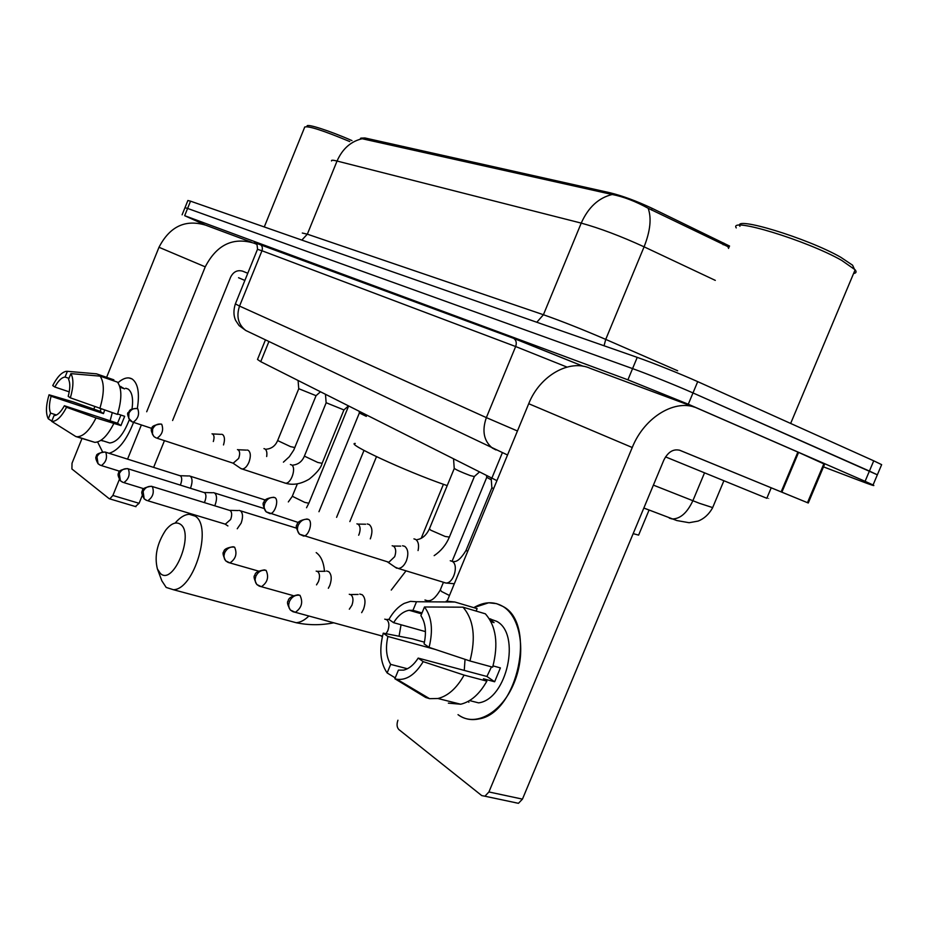 <?xml version="1.0" encoding="UTF-8"?>
<svg xmlns="http://www.w3.org/2000/svg" width="929" height="929" viewBox="0 0 929 929"><rect width="100%" height="100%" fill="white"/><g stroke="black" fill="none" stroke-linecap="round" stroke-linejoin="round"><path stroke-width="1.39" d="M729.59 246.069L652.158 208.351C636.644 201.07 622.604 195.868 610.039 192.767L364.946 137.968L360.951 138.107M496.922 480.653L260.735 361.671L257.496 359.453L265.45 339.863M638.943 534.349L638.618 535.116L633.16 533.641M204.694 224.772L184.674 215.691L627.911 379.822L688.284 404.231L865.085 481.315L869.416 471.073L877.348 474.812L692.988 392.932L869.416 471.073L873.736 460.819L881.644 464.651L881.366 465.301M627.911 379.822L632.568 368.604C647.467 373.934 676.927 385.79 692.988 392.932C676.927 385.79 647.467 373.934 632.568 368.604L187.6 208.433L632.568 368.604L637.236 357.375C652.181 362.565 681.677 374.387 697.702 381.633L873.736 460.819M184.976 207.701L187.6 208.433L184.976 207.701L182.107 214.82M729.114 247.219L648.163 208.27C635.39 201.268 623.405 196.669 612.199 194.498L360.475 138.363M185.022 207.608L187.879 200.501L190.526 201.163L637.236 357.375M865.085 481.315L873.063 484.973C875.838 486.517 871.356 485.066 859.627 480.618L823.489 466.869M649.661 510.276L643.82 508.07M102.527 451.808L97.603 441.972L102.527 451.808M117.983 382.736C123.418 377.987 128.132 376.744 132.15 379.009C138.061 383.363 139.78 393.234 137.306 408.597C139.78 393.234 138.061 383.363 132.15 379.009L128.992 377.929C125.612 377.627 121.943 379.229 117.983 382.736M256.845 244.362L254.081 243.189C232.97 236.872 216.689 244.757 205.239 266.844L146.701 411.756M251.399 242.202L205.681 225.178C185.37 219.07 169.798 226.432 158.987 247.277L106.614 377.337M133.555 422.358C126.565 440.195 118.413 450.507 109.111 453.294C118.413 450.507 126.565 440.195 133.555 422.358M94.781 406.716L93.771 409.236M81.984 438.5L72.021 463.234L71.905 468.982L109.134 498.652L109.773 498.885L112.885 495.459L139.083 503.309L142.23 495.552M141.371 424.959L127.563 459.123M119.353 479.457L112.885 495.459M153.633 467.368L164.456 440.636M172.597 420.5L230.624 277.144C233.423 271.674 237.464 269.7 242.736 271.198L247.776 273.265M139.083 503.309L135.402 506.526M56.437 414.996L50.596 413.103C48.923 409.213 49.098 403.604 51.095 396.265L103.479 413.602L104.605 410.142M69.234 391.852L54.811 387.021C58.283 380.704 61.709 377.383 65.088 377.046L68.978 378.37M110.121 420.791L112.27 412.697M100.901 440.346L102.747 440.938M125.717 388.229L128.097 389.054C132.115 392.026 133.428 398.657 132.034 408.934M129.317 419.722C123.592 434.458 117.054 442.216 109.715 442.994L107.044 442.134M119.62 386.058L124.649 388.856L119.98 387.242M120.933 415.054L117.518 423.229L64.391 405.741L66.551 407.285L96.035 417.934L120.933 425.575L124.672 416.308L117.611 413.951M113.501 380.762L113.872 379.845L96.523 373.841L67.387 371.31L65.088 377.046M117.542 382.156C121.978 388.67 121.943 399.424 117.46 414.415L70.36 397.833L68.189 396.323C70.209 388.821 70.337 383.166 68.572 379.38L70.883 373.621L100.123 376.14L117.542 382.156M113.71 423.74C107.474 435.864 101.18 442.076 94.816 442.367L75.818 436.537L51.699 421.371L54.01 415.623C57.366 415.437 60.826 412.151 64.391 405.741M95.85 373.748L96.523 373.841M100.123 376.14C104.466 382.655 104.362 393.455 99.821 408.551M96.035 417.934C89.799 430.15 83.529 436.433 77.246 436.769L75.818 436.537M54.811 387.021L52.732 385.57C57.029 377.255 61.407 372.517 65.889 371.379L67.387 371.31M70.883 373.621C73.739 378.707 73.565 386.778 70.36 397.833M66.551 407.285C61.419 416.97 56.472 421.661 51.699 421.371M101.04 408.957L100.227 411.373L72.996 401.839L49.04 394.79L51.095 396.265M50.596 413.103L48.308 418.828L51.827 421.046M48.308 418.828C45.626 413.544 45.869 405.532 49.04 394.79M100.227 411.373L103.479 413.602M120.967 386.522L120.584 387.451M117.518 423.229L120.933 425.575M238.544 277.725L244.873 280.453M242.283 271.036L247.776 273.277M304.561 127.134C307.685 125.496 322.746 130.304 349.745 141.556M307.046 126.1C306.407 123.302 329.354 130.641 351.952 140.593M160.392 573.483C173.444 586.245 194.869 533.525 180.377 524.246C176.022 521.448 171.133 523.399 165.734 530.111C157.036 543.384 154.26 556.343 157.407 568.966L160.392 573.483M175.105 523.085C179.889 517.488 184.616 514.55 189.261 514.294L195.16 516.129C212.834 526.325 194.184 589.764 173.363 589.706L166.198 587.442L161.843 580.822L157.407 568.966M355.261 443.447C344.659 442.97 405.659 471.293 445.003 484.857L447.209 485.623M468.239 491.348L468.785 490.106M348.642 405.985L308.846 503.216L304.77 502.392L292.298 496.26L297.361 483.846M190.433 488.259L190.677 487.679C192.593 482.209 192.489 478.4 190.364 476.275L189.214 475.88M180.272 485.089L180.702 484.137C182.084 480.177 182.026 477.425 180.505 475.88L105.72 452.226M214.738 505.782L215.133 504.877C217.107 499.233 216.956 495.296 214.704 493.044L213.403 492.625M204.31 502.566L204.914 501.277C206.343 497.189 206.25 494.344 204.635 492.707L127.447 468.588C121.049 469.575 118.146 471.096 118.726 473.151C117.449 473.883 118.018 476.414 120.41 480.757L122.361 482.093M366.34 416.378L359.314 412.952L359.186 411.303M237.243 528.752L241.122 523.143C243.143 517.325 242.957 513.238 240.553 510.869L239.09 510.393M227.919 525.942L225.259 524.223L230.647 519.474C232.111 515.27 231.995 512.309 230.276 510.59L152.31 486.541M328.343 588.266L329.772 585.491C331.99 579.057 331.63 574.436 328.68 571.614L326.543 570.998M316.51 584.864L318.461 581.612C320.064 576.955 319.82 573.611 317.706 571.567L316.174 571.114M491.313 479.852L486.68 477.285L486.552 475.52M361.66 612.652L363.529 609.227C365.817 602.561 365.376 597.73 362.205 594.734L359.755 594.049M349.327 609.192L351.905 605.278C353.566 600.448 353.264 596.952 350.999 594.781L349.258 594.281M399.052 636.237L401.049 624.764M386.069 633.706L387.823 630.686C389.541 625.681 389.181 622.024 386.731 619.701L384.757 619.144M382.342 636.76L381.099 635.959L382.504 636.063M316.046 395.684L298.732 388.694L298.093 380.507M223.494 444.945C225.004 439.823 224.713 436.375 222.635 434.598L221.601 434.261M213.322 441.542C214.425 437.838 214.227 435.341 212.729 434.052L212.021 433.82M343.916 409.933L326.125 402.721L325.487 394.314M240.483 468.262L242.179 469.017C244.745 468.866 246.998 466.59 248.96 462.201C250.946 456.476 250.749 452.539 248.357 450.379L247.207 450.019M241.296 468.82L233.133 463.246L238.648 458.438C240.1 454.293 239.961 451.448 238.254 449.88L237.464 449.613M474.301 476.542L470.295 475.59C460.981 472.037 455.628 469.598 454.223 468.309L453.549 458.88M370.288 538.866L370.497 538.379C372.75 531.829 372.297 527.207 369.161 524.49L367.222 523.944M358.664 535.209L359.082 534.291C360.707 529.553 360.406 526.197 358.153 524.235L356.922 523.84M395.115 567.143L398.367 568.49C401.595 568.118 404.266 565.575 406.391 560.861C408.714 554.079 408.179 549.248 404.8 546.357L402.559 545.753M396.66 568.2L387.648 562.033L388.856 562.242L394.662 556.703C396.346 551.791 395.975 548.284 393.559 546.194L392.166 545.753M493.554 488.793L491.847 487.562L491.162 477.843M473.778 607.647C484.102 601.597 493.81 601.191 502.891 606.416C520.832 616.949 526.557 653.342 513.958 683.245C501.625 713.321 474.882 727.616 458.02 714.656C464.14 719.104 471.015 720.556 478.667 718.976C517.906 713.449 536.765 623.069 502.891 606.416L496.585 603.653L488.666 602.782L473.778 607.647M781.87 492.173L781.15 491.871L797.872 452.075L798.592 452.388L781.87 492.173L808.276 503.007L771.209 487.818C773.602 488.793 773.602 488.793 771.221 487.806L679.354 450.124M797.872 452.075L697.47 408.296C676.138 398.1 644.529 416.622 632.243 447.511L488.921 791.961L522.458 799.126L663.794 460.192C667.986 451.912 673.362 448.626 679.923 450.333L781.15 491.871M798.592 452.388L824.604 464.21M694.172 407.076L590.507 368.465C569.802 358.699 539.888 375.339 528.717 403.709L447.174 601.051M397.937 720.219C396.532 724.306 396.846 727.419 398.866 729.555L481.745 795.596L484.915 796.211L488.921 791.961M522.458 799.126L518.452 803.306L515.27 802.679M407.39 668.752L390.668 664.374C386.278 657.14 385.361 647.838 387.904 636.481L435.504 649.499M425.447 631.604L393.594 622.674C398.158 615.462 403.349 611.34 409.155 610.283L412.964 610.33L422.021 612.943M464.256 670.413L465.034 659.346M489.258 618.679L496.713 621.338C521.227 633.938 507.013 699.328 478.609 702.87L469.575 700.582M489.444 618.969L494.065 622.616L490.988 621.71M491.476 666.848L486.924 676.475L418.201 658.092L423.183 661.645L464.094 675.104L486.866 681.143L483.452 678.785L494.646 681.77L500.394 667.905L493.032 665.896M476.124 611.085L477.134 608.646L454.873 602.015L416.506 601.737L412.964 610.33M475.776 608.24L477.134 608.646M485.356 613.814C496.214 626.227 498.652 644.018 492.66 667.173L469.946 660.972L429.082 647.362L424.077 643.878C426.608 632.126 425.552 622.72 420.895 615.648L424.472 606.985L463.014 607.183L485.356 613.814M486.866 681.143C479.561 694.079 470.84 701.778 460.703 704.228L448.359 703.148M446.245 601.144L454.873 602.015M463.014 607.183C473.732 619.655 476.043 637.584 469.946 660.972M464.094 675.104C456.743 688.192 448.022 695.995 437.942 698.503L429.581 698.666L425.668 697.458L394.86 678.739L398.425 670.111L403.569 670.123C408.992 668.845 413.869 664.839 418.201 658.092M428.919 698.271L425.668 697.458M393.594 622.674L388.914 619.422C393.234 611.851 398.309 606.521 404.161 603.42L410.455 601.365L416.506 601.737M424.472 606.985C431.776 616.647 433.309 630.106 429.082 647.362M423.183 661.645C415.298 674.57 406.565 680.458 396.973 679.296L394.86 678.739M468.878 702.278L468.181 701.383M489.862 619.213L490.675 618.9M424.46 642.183L412.116 638.792L383.247 633.16L387.904 636.481M390.668 664.374L387.138 672.944L395.22 677.868M387.138 672.944C380.333 662.911 379.044 649.65 383.247 633.16M486.924 676.475L494.646 681.77M739.937 226.281C732.47 215.482 807.196 238.021 840.745 257.252L852.59 265.206L854.274 268.853M736.256 227.907C728.266 216.631 806.558 240.321 841.744 260.422L855.133 269.805C856.77 271.872 856.248 273.114 853.577 273.521M665.536 456.882L766.82 498.281C769.235 499.198 769.258 499.128 766.901 498.083M364.946 137.968L364.551 138.932M610.039 192.767L609.552 193.964M652.158 208.351L651.461 210.024M723.819 243.096L723.134 244.745M268.922 341.524L260.735 361.671M502.357 452.737L491.847 478.18M612.199 194.498C598.59 197.807 588.266 207.353 581.229 223.111L337.041 161.042C342.604 148.477 351.29 140.976 363.088 138.549M648.163 208.27C651.682 218.118 650.335 230.973 644.087 246.824C620.665 236.094 599.716 228.186 581.229 223.111L543.419 314.734C561.36 321.028 582.123 329.249 605.731 339.399L677.671 370.764M302.297 233.028L307.336 234.178L337.041 161.042C332.884 159.997 331.061 159.974 331.56 160.961M715.307 280.384L644.087 246.824L605.731 339.399L604.047 345.774M727.93 246.789L728.615 248.426M190.526 201.163L184.674 215.691M697.702 381.633L688.284 404.231M301.844 240.088L307.336 234.178L543.419 314.734L536.811 322.258M653.389 485.124L699.421 503.297L712.659 507.594M704.472 472.989L692.871 500.731C687.112 512.947 680.179 519.021 672.062 518.951L669.333 518.138M255.951 243.247C253.118 241.842 254.349 242.109 259.644 244.06L513.296 338.168L583.307 366.293M235.374 303.888L239.543 306.082L261.966 250.749L257.484 249.309L235.374 303.888M246.719 330.933L245.744 330.469C238.196 324.523 236.129 316.394 239.543 306.082L486.355 417.609L515.653 346.54L261.966 250.749C262.872 247.904 262.222 245.732 260.004 244.234L259.644 244.06M495.958 449.938L492.335 448.045C483.8 440.961 481.803 430.812 486.355 417.609L517.441 430.986M566.969 367.071L515.653 346.54C516.872 342.906 516.234 340.177 513.714 338.377L513.296 338.168M205.239 266.844L158.987 247.277M289.186 620.839L296.188 622.72C300.381 622.418 304.607 620.189 308.858 616.032M324.488 571.3C323.71 562.231 320.946 556.006 316.197 552.604M100.611 465.336L98.068 463.757L96.964 456.836C98.938 452.992 101.876 451.471 105.767 452.26L104.977 451.993C98.741 452.887 95.908 454.327 96.465 456.313C95.199 457.022 95.733 459.507 98.068 463.757L99.96 465.069M308.939 503.007L306.535 507.745M119.783 471.27L101.342 465.557C106.045 462.189 107.52 457.765 105.767 452.26M123 482.36L120.41 480.757L119.318 473.639C121.351 469.679 124.347 468.1 128.33 468.878C130.246 474.556 128.748 479.132 123.836 482.604L143.809 488.724M146.84 500.476L144.192 498.85L143.101 491.522C145.191 487.435 148.28 485.786 152.344 486.575L151.346 486.25C144.785 487.353 141.812 488.956 142.427 491.058C141.138 491.789 141.719 494.379 144.192 498.85L146.201 500.22M225.921 524.339L147.792 500.754C152.925 497.166 154.435 492.44 152.344 486.575M228.511 562.556L229.939 562.928L225.677 560.826L224.458 558.91L223.947 555.96L224.609 552.836C226.931 548.307 230.264 546.426 234.631 547.193L233.156 546.751C226.873 547.738 223.773 549.399 223.866 551.768C222.333 552.441 222.937 555.461 225.677 560.826L227.907 562.312M427.177 600.657L424.959 600.006M449.473 595.489L441.519 591.483L440.311 589.857L443.412 582.332M258.471 571.091L229.939 562.928C235.803 558.898 237.359 553.649 234.631 547.193M259.748 586.292L261.409 586.71L256.845 584.527L255.614 582.564L255.092 579.522L255.8 576.294C258.204 571.59 261.63 569.616 266.1 570.371L264.393 569.895C258.076 570.929 254.918 572.694 254.918 575.214C253.362 576.05 254 579.162 256.845 584.527L259.145 586.06M293.03 595.57L261.409 586.71C267.529 582.483 269.096 577.037 266.1 570.371M293.367 611.851L295.306 612.304L290.405 610.051L289.151 608.03L288.64 604.895L289.383 601.539C291.869 596.662 295.399 594.595 299.974 595.326L298 594.804C291.718 596 288.42 598.09 288.129 601.063C286.794 602.038 287.56 605.034 290.405 610.051L292.774 611.619M382.365 636.086L295.306 612.304C301.704 607.868 303.26 602.213 299.974 595.326M132.417 421.998L128.748 418.433L128.887 413.289C130.884 409.387 133.846 407.877 137.747 408.737L137.051 408.505C128.144 408.865 130.014 411.164 128.527 412.36C126.878 412.894 127.459 415.669 130.257 420.709L132.301 421.94M294.911 447.546L290.522 446.628L277.643 440.567L298.743 388.786M266.669 456.534C267.238 452.713 266.669 450.182 264.962 448.939L263.964 448.602M152.008 428.478L133.149 422.219C138.119 418.816 139.652 414.322 137.747 408.737M156.211 437.942L154.005 436.63L152.461 434.296L152.623 429.001C154.69 424.983 157.721 423.403 161.716 424.274L160.926 424.019C154.4 424.901 151.415 426.411 151.984 428.548C150.556 429.256 151.23 431.95 154.005 436.63L156.107 437.896M322.119 463.316L317.753 462.445L304.387 456.116L326.149 402.826M284.46 482.929L285.458 483.173C291.207 484.055 296.699 467.392 291.485 464.872L290.382 464.5M233.76 463.385L157.024 438.198C162.227 434.679 163.794 430.034 161.716 424.274M274.938 497.642L273.59 497.27C267.192 498.095 264.01 499.744 264.022 502.217C262.292 502.879 263.012 506.096 266.182 511.856L269.979 513.656C274.914 513.9 279.234 499.907 274.938 497.642C270.56 496.783 267.192 498.652 264.835 503.263C263.592 506.711 264.045 509.568 266.182 511.856L298.255 522.481M449.381 537.067L445.188 536.474L430.684 530.157L429.43 528.764L454.258 468.495M418.062 550.56C419.188 545.172 418.398 541.468 415.669 539.424L413.951 538.866M308.556 519.439L307 519.021C300.566 520.043 297.234 521.993 296.966 524.897C295.492 525.744 296.339 528.845 299.51 534.198L303.586 536.068C308.846 536.196 313.131 521.854 308.556 519.439C304.073 518.579 300.613 520.542 298.174 525.338C296.885 528.903 297.326 531.852 299.51 534.198L388.856 562.242M443.911 582.576L445.966 583.029C453.666 583.435 459.019 564.739 452.191 561.348L450.251 560.733M467.577 551.663L466.161 550.096L491.894 487.783M632.243 447.511L528.717 403.709M807.475 502.682L823.86 463.768M649.069 510.056L638.618 535.116M881.644 464.651L873.063 484.973M723.819 480.932L712.473 508.047C708.815 514.422 704.031 518.765 698.12 521.088L689.121 522.713L676.8 520.542L643.843 508.024M257.53 249.181C257.182 244.536 256.613 242.504 255.823 243.084L513.714 338.377L583.133 366.258M507.524 454.989L245.744 330.469L239.078 325.58L235.594 320.354C233.493 315.639 233.4 310.193 235.316 304.027M135.959 506.688L109.773 498.885M101.075 440.218L109.715 442.994M77.246 436.769L94.816 442.367M264.277 226.955L304.607 127.378M333.697 622.813C321.179 625.345 308.672 625.322 296.188 622.72L173.363 589.706M443.435 484.299L421.174 538.356M468.274 491.348L474.289 476.774M405.985 570.894L391.248 590.066M180.168 475.706L188.413 475.973M288.338 501.927L292.205 496.481M265.404 500.046L190.306 476.229M363.994 450.426L336.588 517.348M204.275 492.521L212.52 492.742M359.326 413.057L318.961 511.716M263.778 508.407L214.645 493.009M229.893 510.381L238.091 510.544M376.477 456.673L349.861 521.587M296.502 528.16L240.506 510.834M316.905 571.335L325.104 571.3M486.715 477.46L452.121 561.232M427.863 600.68C431.579 601.191 435.666 597.719 440.137 590.275M350.175 594.537L358.118 594.444M385.918 619.469L388.926 619.399M315.918 395.8L320.459 391.783M316.011 395.812L293.738 450.112L289.314 456.743L283.415 462.154M266.368 449.195C271.582 448.684 275.309 445.862 277.574 440.741M212.311 433.913L220.754 434.342M343.776 410.061L348.468 405.903M343.881 410.061L322.038 463.513C321.039 467.786 316.801 472.977 309.311 479.074C300.81 484.114 292.856 485.484 285.458 483.173L242.179 469.017M292.937 465.115C298.244 464.5 302.03 461.562 304.317 456.313M237.801 449.729L246.243 450.112M474.057 476.751L479.492 471.955M474.254 476.774L449.241 537.403C446.001 544.975 440.973 551.06 434.157 555.647M417.191 539.621C422.277 538.762 426.306 535.255 429.291 529.1M357.665 524.084L365.643 524.223M453.689 561.522C457.126 562.01 461.237 558.329 465.998 550.479M454.327 583.749L445.966 583.029L398.367 568.49M393.095 546.043L400.747 546.124M518.452 803.306L484.915 796.211M808.276 503.007L824.638 464.14M409.155 610.283L421.627 613.883M437.942 698.503L460.703 704.228M396.973 679.296L429.581 698.666M852.59 265.206L854.134 268.713M790.649 423.45L855.133 269.805M766.82 498.281L771.221 487.806"/></g></svg>
